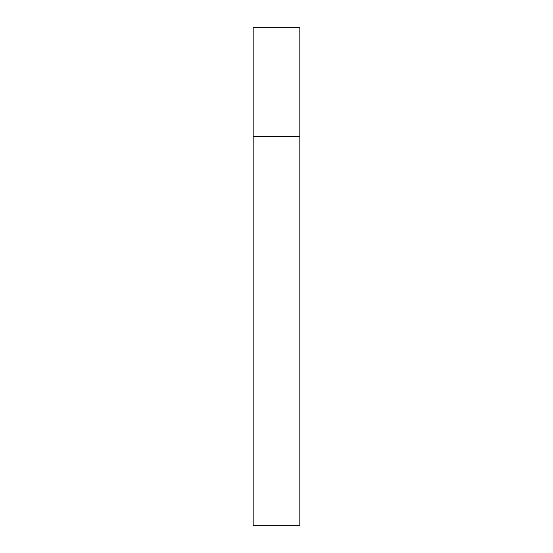 <?xml version="1.0" encoding="UTF-8"?>
<svg xmlns="http://www.w3.org/2000/svg" width="553" height="553" viewBox="0 0 553 553"><rect width="100%" height="100%" fill="white"/><g stroke="black" fill="none" stroke-linecap="round" stroke-linejoin="round"><path stroke-width="0.41" stroke-dasharray="2.77 2.07" d="M299.83 136.522L253.17 136.522L299.83 136.522M299.83 27.65L253.17 27.65M253.17 525.35L299.83 525.35"/><path stroke-width="0.83" d="M253.17 136.522L299.83 136.522L299.83 27.65L253.17 27.65L253.17 525.35L299.83 525.35L299.83 136.522L253.17 136.522"/></g></svg>

